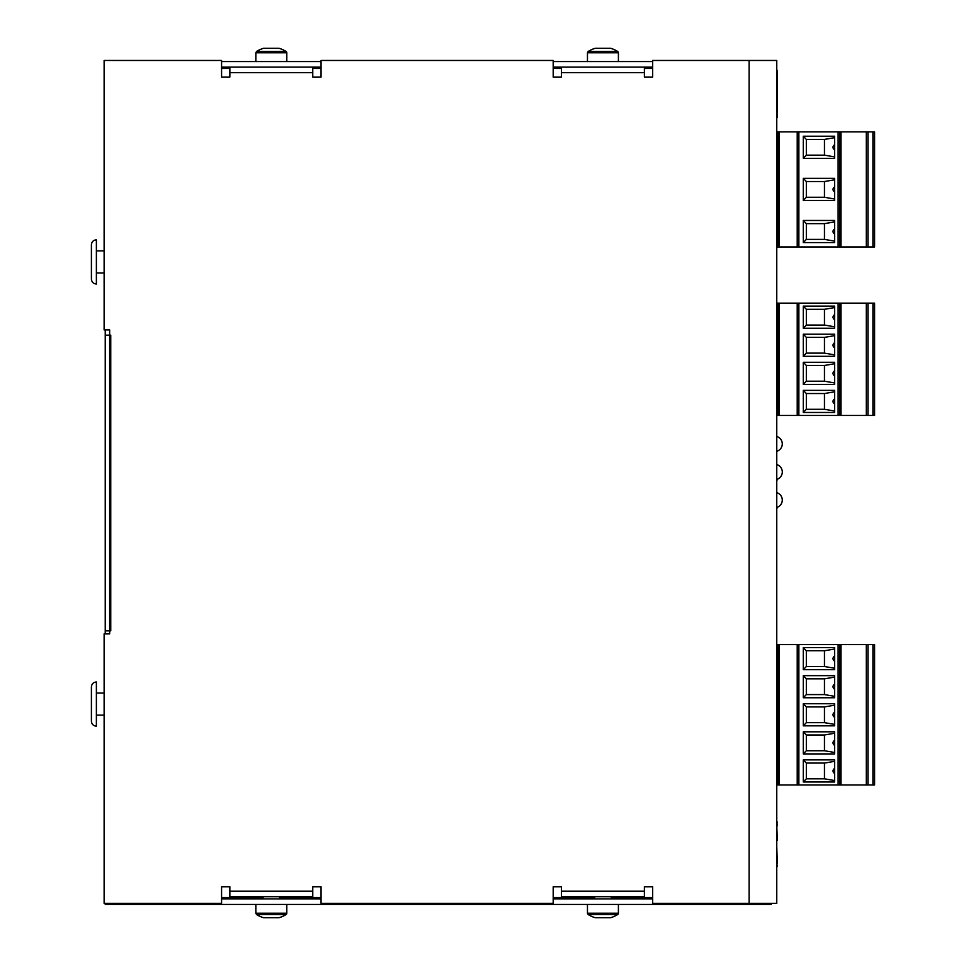 <?xml version="1.0" encoding="UTF-8"?>
<svg xmlns="http://www.w3.org/2000/svg" width="966" height="966" viewBox="0 0 966 966"><rect width="100%" height="100%" fill="white"/><g stroke="black" fill="none" stroke-linecap="round" stroke-linejoin="round"><path stroke-width="1.45" d="M91.408 686.947L91.408 721.216C91.71 724.234 93.364 725.889 96.383 726.19L96.383 681.972C93.364 682.262 91.71 683.928 91.408 686.947C91.71 683.928 93.364 682.262 96.383 681.972L96.383 726.19C93.364 725.889 91.71 724.234 91.408 721.216M104.123 693.033L96.938 693.033M91.408 244.784L91.408 279.053C91.71 282.072 93.364 283.738 96.383 284.028L96.383 239.809C93.364 240.111 91.71 241.766 91.408 244.784C91.71 241.766 93.364 240.111 96.383 239.809L96.383 284.028C93.364 283.738 91.71 282.072 91.408 279.053M104.123 250.87L96.938 250.87M652.678 68.477L644.394 68.477M561.487 68.477L553.192 68.477M321.062 68.477L312.767 68.477M229.86 68.477L221.576 68.477M221.576 897.523L263.03 897.523M279.609 897.523L321.062 897.523M553.192 897.523L594.645 897.523M611.224 896.702L611.224 898.911L611.224 897.523L652.678 897.523M776.761 507.476A7.74 7.74 0 0 0 776.761 492.648M776.761 479.402A7.74 7.74 0 0 0 776.761 464.561M776.761 451.315A7.74 7.74 0 0 0 776.761 436.487M746.863 903.331L746.863 904.43L771.23 904.43L771.23 903.331M221.576 898.911L321.062 898.911M553.192 898.911L652.678 898.911M652.678 67.089L553.192 67.089M321.062 67.089L221.576 67.089M221.576 61.57L321.062 61.57M553.192 61.57L652.678 61.57M105.234 335.154L110.752 335.154L110.752 630.846L105.234 630.846L105.234 329.901M746.863 904.43L105.234 904.43L105.234 903.331M105.234 633.889L105.234 630.846M749.121 903.331L749.121 60.46L776.761 60.46L776.761 903.331L652.678 903.331L652.678 886.752L644.394 886.752L644.394 891.171L561.487 891.171L561.487 896.702L644.394 896.702L644.394 891.171M749.121 60.46L652.678 60.46L652.678 77.038L644.394 77.038L644.394 67.089L561.487 67.089L561.487 72.619L644.394 72.619M561.487 891.171L561.487 886.752L553.192 886.752L553.192 903.331L321.062 903.331L321.062 886.752L312.767 886.752L312.767 891.171L229.86 891.171L229.86 886.752L221.576 886.752L221.576 903.331L104.123 903.331L104.123 633.889L109.653 633.889L109.653 329.901L104.123 329.901L104.123 60.46L221.576 60.46L221.576 77.038L229.86 77.038L229.86 72.619L312.767 72.619L312.767 77.038L321.062 77.038L321.062 60.46L553.192 60.46L553.192 77.038L561.487 77.038L561.487 72.619M229.86 891.171L229.86 896.702L312.767 896.702L312.767 891.171M312.767 72.619L312.767 67.089L229.86 67.089L229.86 72.619M777.316 70.409L777.316 117.393M776.761 866.031L776.761 868.192M776.761 863.326L777.316 866.2M776.761 846.445L777.316 863.326M776.761 823.008L777.316 825.773M776.761 820.653L777.316 823.008M776.761 481.092L777.316 479.208M776.761 452.221L776.761 451.46M776.761 435.908L777.316 436.68M776.761 508.913L777.316 507.283M776.761 825.206L777.316 840.311M776.761 840.142L776.761 842.098M874.592 306.125L874.592 328.235M839.768 415.452L839.768 303.143L798.87 303.143L798.87 415.452L866.297 415.452L866.297 303.143L874.592 303.143L874.592 415.452L872.926 415.452L872.926 303.143M834.624 362.286L834.624 384.396L803.289 384.396L803.289 362.286L834.624 362.286M834.624 306.125L834.624 328.235L803.289 328.235L803.289 306.125L834.624 306.125M803.289 356.309L803.289 334.212L834.624 334.212L834.624 356.309L803.289 356.309L806.332 353.133L806.332 337.388L824.457 337.388L824.457 353.133L806.332 353.133M834.624 390.361L834.624 412.47L803.289 412.47L803.289 390.361L834.624 390.361M778.065 415.452L778.065 303.143L776.761 303.143L776.761 415.452L798.87 415.452M778.065 303.143L798.87 303.143M866.297 415.452L872.926 415.452M803.289 306.125L806.332 309.301L806.332 325.059L803.289 328.235M841 415.452L841 303.143L839.768 303.143M841 303.143L866.297 303.143M806.332 309.301L824.457 309.301L834.624 307.574M834.624 382.947L824.457 381.208L824.457 365.462L834.624 363.735M834.624 375.75A2.536 2.294 90 0 1 834.624 370.92M834.624 347.675A2.536 2.294 90 0 1 834.624 342.845M834.624 319.589A2.536 2.294 90 0 1 834.624 314.771M803.289 334.212L806.332 337.388M834.624 326.786L824.457 325.059L806.332 325.059M824.457 325.059L824.457 309.301M834.624 335.649L824.457 337.388M803.289 362.286L806.332 365.462L806.332 381.208L803.289 384.396M834.624 411.021L824.457 409.294L824.457 393.536L806.332 393.536L806.332 409.294L803.289 412.47M824.457 409.294L806.332 409.294M834.624 354.872L824.457 353.133M806.332 365.462L824.457 365.462M874.592 362.286L874.592 384.396M874.592 390.361L874.592 412.47M824.457 381.208L806.332 381.208M803.289 390.361L806.332 393.536M834.624 391.81L824.457 393.536M834.624 403.824A2.536 2.294 90 0 1 834.624 399.006M778.065 784.984L778.065 644.6L776.761 644.6L776.761 784.984L798.87 784.984L798.87 644.6L874.592 644.6L874.592 784.984L874.592 644.6M778.065 644.6L798.87 644.6M834.624 661.046A2.536 2.294 90 0 1 834.624 656.228M834.624 689.12A2.536 2.294 90 0 1 834.624 684.302M803.289 647.582L806.332 650.758L806.332 666.516L803.289 669.692L803.289 647.582L834.624 647.582L834.624 669.692L803.289 669.692M834.624 668.243L824.457 666.516L806.332 666.516M824.457 666.516L824.457 650.758L806.332 650.758M834.624 780.552L824.457 778.825L824.457 763.068L834.624 761.341M834.624 773.355A2.536 2.294 90 0 1 834.624 768.538M803.289 675.657L834.624 675.657L834.624 697.766L803.289 697.766L803.289 675.657L806.332 678.832L806.332 694.59L803.289 697.766M798.87 784.984L874.592 784.984M834.624 731.817L834.624 753.915L803.289 753.915L803.289 731.817L834.624 731.817M839.768 784.984L839.768 644.6M834.624 649.031L824.457 650.758M834.624 696.317L824.457 694.59L806.332 694.59M824.457 694.59L824.457 678.832L806.332 678.832M866.297 784.984L866.297 644.6M834.624 677.106L824.457 678.832M834.624 703.731L834.624 725.84L803.289 725.84L803.289 703.731L834.624 703.731M834.624 759.892L834.624 782.001L803.289 782.001L803.289 759.892L834.624 759.892M834.624 717.207A2.536 2.294 90 0 1 834.624 712.377M834.624 724.391L824.457 722.665L824.457 706.919L834.624 705.18M803.289 703.731L806.332 706.919L824.457 706.919M803.289 731.817L806.332 734.993L806.332 750.739L803.289 753.915M834.624 752.478L824.457 750.739L806.332 750.739M824.457 750.739L824.457 734.993L806.332 734.993M806.332 706.919L806.332 722.665L803.289 725.84M803.289 759.892L806.332 763.068L824.457 763.068M806.332 763.068L806.332 778.825L803.289 782.001M824.457 778.825L806.332 778.825M824.457 722.665L806.332 722.665M834.624 733.254L824.457 734.993M834.624 745.281A2.536 2.294 90 0 1 834.624 740.451M803.289 200.457L803.289 178.348L806.332 181.523L806.332 197.281L803.289 200.457L834.624 200.457L834.624 178.348L803.289 178.348M779.151 246.946L839.768 246.946L839.768 131.871L776.761 131.871L776.761 246.946L779.151 246.946L779.151 131.871M866.297 131.871L874.592 131.871L874.592 246.946L866.297 246.946L866.297 131.871L839.768 131.871M803.289 242.575L803.289 220.465L806.332 223.641L806.332 239.399L803.289 242.575L834.624 242.575L834.624 220.465L803.289 220.465M874.592 136.23L874.592 158.339M834.624 136.23L834.624 158.339L803.289 158.339L803.289 136.23L834.624 136.23M798.87 246.946L798.87 131.871M803.289 136.23L806.332 139.418L806.332 155.164L803.289 158.339M834.624 156.89L824.457 155.164L806.332 155.164M824.457 155.164L824.457 139.418L806.332 139.418M834.624 137.679L824.457 139.418M834.624 149.706A2.536 2.294 90 0 1 834.624 144.876M874.592 178.348L874.592 200.457M834.624 241.126L824.457 239.399L824.457 223.641L806.332 223.641M824.457 239.399L806.332 239.399M834.624 199.008L824.457 197.281L824.457 181.523L834.624 179.797M834.624 191.811A2.536 2.294 90 0 1 834.624 186.993M866.297 246.946L839.768 246.946M806.332 181.523L824.457 181.523M874.592 220.465L874.592 242.575M834.624 221.914L824.457 223.641M824.457 197.281L806.332 197.281M834.624 233.929A2.536 2.294 90 0 1 834.624 229.111M286.069 51.464L256.558 51.464L255.845 52.768L256.558 51.464A27.64 27.64 0 0 1 263.573 48.3L279.053 48.3A27.64 27.64 0 0 1 286.069 51.464A1.546 1.546 0 0 1 286.793 52.768L255.845 52.768L255.845 61.57M617.685 51.464L588.185 51.464A27.64 27.64 0 0 1 595.201 48.3L610.669 48.3A27.64 27.64 0 0 1 617.685 51.464A1.546 1.546 0 0 1 618.409 52.768L587.461 52.768L588.185 51.464L587.461 52.768L587.461 61.57M587.461 904.43L587.461 913.232L588.185 914.536L587.461 913.232L618.409 913.232A1.546 1.546 0 0 1 617.685 914.536L588.185 914.536A27.64 27.64 0 0 0 595.201 917.7L610.669 917.7A27.64 27.64 0 0 0 617.685 914.536A1.546 1.546 0 0 0 618.409 913.232L618.409 904.43M286.793 913.232L255.845 913.232L256.558 914.536L286.069 914.536A1.546 1.546 0 0 0 286.793 913.232L286.793 904.43M255.845 904.43L255.845 913.232L256.558 914.536A27.64 27.64 0 0 0 263.573 917.7L279.053 917.7A27.64 27.64 0 0 0 286.069 914.536M838.114 415.452L838.114 303.143M797.216 415.452L797.216 303.143M867.951 415.452L867.951 303.143M779.151 415.452L779.151 303.143M797.216 784.984L797.216 644.6M872.926 784.984L872.926 644.6M779.151 784.984L779.151 644.6M838.114 784.984L838.114 644.6M841 784.984L841 644.6M867.951 784.984L867.951 644.6M838.114 246.946L838.114 131.871M797.216 246.946L797.216 131.871M867.951 246.946L867.951 131.871M872.926 246.946L872.926 131.871M778.065 246.946L778.065 131.871M841 246.946L841 131.871M96.938 715.13L104.123 715.13M96.938 272.967L104.123 272.967M833.187 372.441A2.765 2.765 0 0 0 833.187 374.228M833.187 344.367A2.765 2.765 0 0 0 833.187 346.154M833.187 316.293A2.765 2.765 0 0 0 833.187 318.08M833.187 400.516A2.765 2.765 0 0 0 833.187 402.315M833.187 657.737A2.765 2.765 0 0 0 833.187 659.524M833.187 685.812A2.765 2.765 0 0 0 833.187 687.611M833.187 713.898A2.765 2.765 0 0 0 833.187 715.685M833.187 741.973A2.765 2.765 0 0 0 833.187 743.76M833.187 770.047A2.765 2.765 0 0 0 833.187 771.834M833.187 146.397A2.765 2.765 0 0 0 833.187 148.184M833.187 188.515A2.765 2.765 0 0 0 833.187 190.302M833.187 230.62A2.765 2.765 0 0 0 833.187 232.42M286.793 52.768L286.793 61.57M618.409 52.768L618.409 61.57M594.645 898.911L594.645 896.702M588.185 914.536A27.64 27.64 0 0 0 595.201 917.7M279.609 898.911L279.609 896.702M263.03 898.911L263.03 896.702"/></g></svg>

